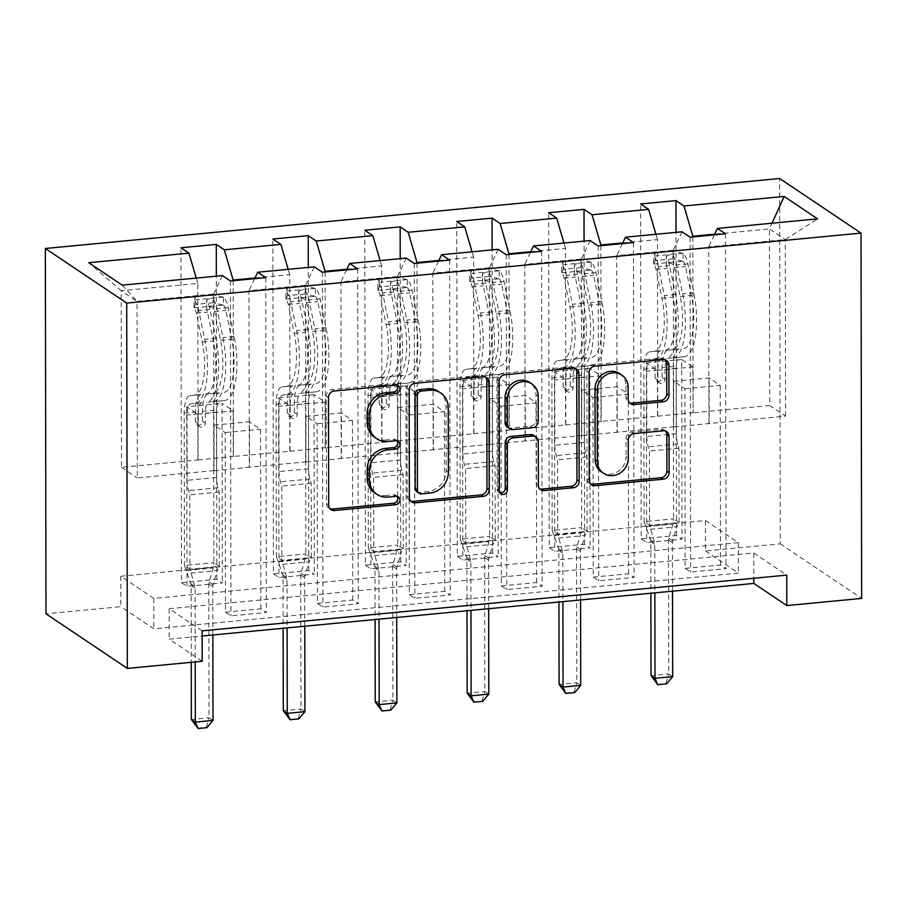 <?xml version="1.0" encoding="UTF-8"?>
<svg xmlns="http://www.w3.org/2000/svg" width="907" height="907" viewBox="0 0 907 907"><rect width="100%" height="100%" fill="white"/><g stroke="black" fill="none" stroke-linecap="round" stroke-linejoin="round"><path stroke-width="0.68" stroke-dasharray="4.54 3.4" d="M396.892 385.214A4.32 3.923 123.9 0 0 393.513 383.672L332.053 389.522A6.179 5.601 123.9 0 0 326.282 396.053L326.463 503.634A6.179 5.601 123.9 0 0 328.81 508.203A6.179 5.601 123.9 0 0 330.012 508.804M397.085 496.378A4.32 3.923 123.9 0 0 393.706 494.837L385.758 495.596L387.958 497.07M396.983 440.791A4.32 3.923 123.9 0 0 393.615 439.249L385.656 440.008L387.856 441.482M202.148 630.841L169.155 608.699L753.762 552.987L786.754 575.117M225.492 612.18L260.853 608.812L266.352 612.497L230.99 615.864L225.492 612.18L225.174 432.56L214.075 425.111L213.939 470.631L213.621 294.049L137.014 301.351L137.32 477.932L213.939 470.631M317.427 603.416L352.789 600.049L358.288 603.733L322.926 607.112L317.427 603.416L317.11 423.796L306.01 416.347L305.863 461.867L305.557 285.297L248.983 290.682L249.289 467.252L305.863 461.867M409.363 594.652L444.725 591.285L450.223 594.969L414.862 598.348L409.363 594.652L409.046 415.032L397.946 407.583L397.799 453.103L397.493 276.533L340.919 281.918L341.225 458.5L397.799 453.103M501.299 585.888L536.649 582.521L542.148 586.217L506.798 589.584L501.299 585.888L500.981 406.279L489.871 398.819L489.735 444.339L489.429 267.769L432.854 273.154L433.161 449.736L489.735 444.339M593.235 577.135L628.585 573.757L634.084 577.453L598.722 580.82L593.235 577.135L592.917 397.515L581.806 390.055L581.67 435.575L581.364 259.005L524.79 264.402L525.096 440.972L581.67 435.575M685.159 568.372L720.521 564.993L726.019 568.689L690.658 572.056L685.159 568.372L684.853 388.752L673.742 381.303L673.606 426.812L673.3 250.241L616.726 255.638L617.032 432.208L673.606 426.812M120.778 576.228L705.385 520.516L738.377 542.647L153.759 598.371L120.778 576.228L120.835 606.681L45.985 613.812M181.513 582.668L216.875 579.29L222.362 582.986L187.012 586.353L181.513 582.668L180.924 247.781M273.449 573.904L308.799 570.537L314.298 574.222L278.948 577.589L273.449 573.904L272.86 239.017M365.374 565.14L400.735 561.773L406.234 565.458L370.872 568.825L365.374 565.14L364.795 230.253M457.309 556.376L492.671 553.009L498.17 556.694L462.808 560.061L457.309 556.376L456.731 221.501M549.245 547.613L584.607 544.245L590.106 547.93L554.744 551.309L549.245 547.613L548.667 212.737M641.181 538.849L676.543 535.481L682.041 539.177L646.68 542.545L641.181 538.849L640.603 203.973M622.746 242.929L657.462 239.618L657.768 416.188L600.978 421.438L600.899 375.77L589.788 368.321L590.106 547.93M600.888 245.672L601.194 421.585M657.462 239.618L655.908 234.278M682.053 231.795L673.3 250.241M622.417 243.62L616.726 255.638M530.822 251.692L565.526 248.382L565.832 424.952L509.042 430.201L508.963 384.534L497.852 377.074L498.17 556.694M508.952 254.436L509.258 430.349M565.526 248.382L563.973 243.042M590.117 240.548L581.364 259.005M530.482 252.384L524.79 264.402M438.886 260.445L473.59 257.146L473.908 433.716L417.107 438.954L417.027 393.298L405.928 385.838L406.234 565.458M417.016 263.2L417.322 439.101M473.59 257.146L472.037 251.806M498.181 249.312L489.429 267.769M438.546 261.148L432.854 273.154M346.95 269.209L381.666 265.898L381.972 442.48L325.171 447.718L325.091 402.05L313.992 394.602L314.298 574.222M325.091 271.964L325.398 447.865M381.666 265.898L380.101 260.57M406.245 258.076L397.493 276.533M346.61 269.912L340.919 281.918M255.014 277.973L289.73 274.662L290.036 451.244L233.235 456.482L233.156 410.814L222.056 403.366L222.362 582.986M233.156 280.728L233.462 456.629M289.73 274.662L288.165 269.334M314.31 266.839L305.557 285.297M254.686 278.676L248.983 290.682M122.196 285.149L137.014 301.351L121.175 290.728L197.794 283.426L198.1 459.996L121.493 467.298L121.175 290.728L88.773 262.713M197.794 283.426L196.229 278.098M222.374 275.603L213.621 294.049M705.385 520.516L705.442 550.957L780.281 543.826L779.646 178.498M780.281 543.826L861.65 598.427M202.193 661.282L169.212 639.14L202.159 636M705.442 550.957L738.423 573.099L153.816 628.812L120.835 606.681M121.493 467.298L137.32 477.932M673.822 426.959L785.575 416.143L769.748 405.52L769.431 228.949L714.682 234.165M692.823 236.92L693.129 412.821L692.835 367.006L681.724 359.557L682.041 539.177M769.748 405.52L693.129 412.821M785.575 416.143L785.269 239.573L769.431 228.949L772.027 223.213M708.968 423.444L708.65 246.874L785.269 239.573L817.592 218.87M657.768 416.188L692.914 412.674M565.832 424.952L600.978 421.438M473.908 433.716L509.042 430.201M381.972 442.48L417.107 438.954M290.036 451.244L325.171 447.718M198.1 459.996L233.235 456.482M214.154 470.778L249.289 467.252M306.09 462.014L341.225 458.5M398.026 453.251L433.161 449.736M489.961 444.487L525.096 440.972M581.886 435.723L617.032 432.208M714.353 234.868L708.65 246.874M169.155 608.699L169.212 639.14M753.762 552.987L753.808 578.258M153.759 598.371L153.816 628.812M738.377 542.647L738.423 573.099M197.885 459.849L197.805 414.193L186.695 406.733L222.056 403.366M197.805 414.193L233.156 410.814M186.695 406.733L187.012 586.353M216.875 579.29L216.342 276.182M230.401 280.989L230.99 615.864M260.853 608.812L260.536 429.192L249.436 421.744L249.516 467.4M265.762 277.621L266.352 612.497M214.075 425.111L249.436 421.744M225.174 432.56L260.536 429.192M306.01 416.347L341.372 412.98L341.451 458.647M317.11 423.796L352.472 420.429L341.372 412.98M357.698 268.857L358.288 603.733M352.789 600.049L352.472 420.429M322.336 272.225L322.926 607.112M289.809 451.096L289.73 405.429L278.63 397.969L278.948 577.589M308.799 570.537L308.278 267.418M278.63 397.969L313.992 394.602M289.73 405.429L325.091 402.05M397.946 407.583L433.297 404.216L433.376 449.883M409.046 415.032L444.407 411.665L433.297 404.216M449.634 260.094L450.223 594.969M444.725 591.285L444.407 411.665M414.272 263.461L414.862 598.348M381.745 442.333L381.666 396.665L370.566 389.216L370.872 568.825M400.735 561.773L400.214 258.654M370.566 389.216L405.928 385.838M381.666 396.665L417.027 393.298M489.871 398.819L525.232 395.452L525.312 441.119M500.981 406.279L536.343 402.901L525.232 395.452M541.57 251.33L542.148 586.217M536.649 582.521L536.343 402.901M506.208 254.697L506.798 589.584M473.681 433.569L473.601 387.901L462.502 380.452L462.808 560.061M492.671 553.009L492.138 249.89M462.502 380.452L497.852 377.074M473.601 387.901L508.963 384.534M581.806 390.055L617.168 386.688L617.248 432.356M592.917 397.515L628.279 394.148L617.168 386.688M633.505 242.566L634.084 577.453M628.585 573.757L628.279 394.148M598.144 245.944L598.722 580.82M565.617 424.805L565.537 379.137L554.426 371.689L554.744 551.309M584.607 544.245L584.074 241.126M554.426 371.689L589.788 368.321M565.537 379.137L600.899 375.77M673.742 381.303L709.104 377.924L709.183 423.592M684.853 388.752L720.215 385.384L709.104 377.924M725.441 233.802L726.019 568.689M720.521 564.993L720.215 385.384M690.08 237.18L690.658 572.056M657.552 416.041L657.473 370.373L646.362 362.925L646.68 542.545M676.543 535.481L676.01 232.362M646.362 362.925L681.724 359.557M657.473 370.373L692.835 367.006M374.614 437.287A19.761 17.925 123.9 0 0 385.656 440.008M374.716 492.875A19.761 17.925 123.9 0 0 385.758 495.596M485.46 377.063A6.179 5.601 123.9 0 0 484.463 376.178A6.179 5.601 123.9 0 0 481.005 375.328L412.753 381.836A6.179 5.601 123.9 0 0 406.971 388.366L407.164 495.936A6.179 5.601 123.9 0 0 409.51 500.517A6.179 5.601 123.9 0 0 410.701 501.106M416.891 491.798A4.32 3.923 123.9 0 0 419.306 492.388L421.506 493.873M438.557 391.518A19.761 17.925 123.9 0 1 446.063 406.155L446.176 470.699A19.761 17.925 123.9 0 1 427.696 491.594L419.306 492.388M499.995 492.886A4.32 3.923 123.9 0 1 497.115 489.156L496.923 379.795A6.179 5.601 123.9 0 1 502.705 373.265L570.957 366.757L573.156 368.231M575.412 368.491A6.179 5.601 123.9 0 0 574.403 367.607A6.179 5.601 123.9 0 0 570.957 366.757M533.735 435.439A6.179 5.601 123.9 0 1 536.082 440.02L536.162 483.646A6.179 5.601 123.9 0 0 538.509 488.227A6.179 5.601 123.9 0 0 539.699 488.816M507.444 427.22A6.179 5.601 123.9 0 0 510.89 428.07L530.278 426.222A6.179 5.601 123.9 0 0 536.048 419.703L536.003 394.749A16.519 14.977 123.9 0 0 529.733 382.505M619.685 373.639A16.519 14.977 123.9 0 1 625.955 385.872L625.977 397.674A6.179 5.601 123.9 0 0 628.313 402.255A6.179 5.601 123.9 0 0 629.515 402.844M601.398 471.889A16.519 14.977 123.9 0 0 617.576 471.787A16.519 14.977 123.9 0 0 626.079 456.697L628.279 458.171M665.489 431.04A6.179 5.601 123.9 0 0 664.48 430.156A6.179 5.601 123.9 0 0 661.033 429.306L631.816 432.083A6.179 5.601 123.9 0 0 626.045 438.614L626.079 456.697M665.364 359.92A6.179 5.601 123.9 0 0 664.355 359.036A6.179 5.601 123.9 0 0 660.908 358.186L592.645 364.693A6.179 5.601 123.9 0 0 586.874 371.212L587.067 478.794A6.179 5.601 123.9 0 0 589.403 483.374A6.179 5.601 123.9 0 0 590.604 483.964M194.461 395.191L201.195 394.568A22.958 7.766 -95.4 0 0 195.356 412.039L195.379 421.914A3.775 3.424 123.9 0 0 198.916 425.224A3.775 3.424 123.9 0 0 202.442 421.233L202.431 411.37A22.958 7.766 84.6 0 1 208.27 393.899L219.46 392.833A22.958 7.766 -95.4 0 0 213.633 410.304L213.893 562.646L219.392 566.342L189.926 569.143L189.801 494.859L188.554 490.596A13.662 4.614 84.6 0 1 187.137 480.302L187.023 415.032A14.784 5 -95.4 0 1 190.776 403.785L195.243 403.332A48.116 16.269 84.6 0 0 204.676 339.32L198.735 310.489A16.666 5.635 84.6 0 0 193.962 300.002L193.973 307.927A8.492 2.868 84.6 0 1 196.354 313.221L202.284 342.052A39.942 13.503 84.6 0 1 194.461 395.191L189.994 395.645A22.958 7.766 -95.4 0 0 184.166 413.104L184.427 565.458L189.926 569.143L194.801 586.341A6.292 5.703 -56.1 0 1 195.084 588.155L195.209 661.951M223.428 297.201L213.134 294.809L213.145 302.723L223.439 305.115L223.428 297.201A16.666 5.635 84.6 0 1 228.201 307.677L234.142 336.508A48.116 16.269 84.6 0 1 224.709 400.52L209.041 402.039A14.784 5 -95.4 0 0 205.288 413.286L205.311 423.161A3.775 3.424 -56.1 0 1 199.665 426.63A3.775 3.424 -56.1 0 1 198.236 423.83L198.214 413.955A14.784 5 84.6 0 1 201.978 402.708L195.243 403.332M223.439 305.115A8.492 2.868 84.6 0 1 225.82 310.409L231.75 339.252A39.942 13.503 84.6 0 1 223.927 392.38M224.709 400.52L220.242 400.973A14.784 5 -95.4 0 0 216.49 412.22L216.603 477.501A13.662 4.614 -95.4 0 0 218.02 487.796L219.267 492.059L219.392 566.342L217.204 570.582L190.583 573.122M213.134 294.809L195.459 296.487L193.962 300.002M213.145 302.723L195.47 304.412L195.459 296.487M193.973 307.927L195.47 304.412M213.519 401.586A48.116 16.269 -95.4 0 0 222.941 337.574L217 308.743A16.666 5.635 -95.4 0 0 213.882 300.126C209.823 298.21 207.465 298.437 206.807 300.795A16.666 5.635 84.6 0 1 209.925 309.423L215.866 338.254A48.116 16.269 84.6 0 1 206.445 402.266M205.662 394.126A39.942 13.503 -95.4 0 0 213.485 340.987L207.544 312.155A8.492 2.868 -95.4 0 0 206.819 309.559L206.569 300.115L206.819 309.559C207.499 306.101 209.857 305.874 213.893 308.879A8.492 2.868 84.6 0 1 214.619 311.486L220.56 340.318A39.942 13.503 84.6 0 1 212.737 393.445M212.998 720.43L209.041 717.766L208.803 583.813A6.292 5.703 -56.1 0 1 209.075 581.943L213.247 567.929L213.893 562.646L184.427 565.458L190.844 583.689A6.292 5.703 -56.1 0 1 191.128 585.503L191.264 662.325M219.267 492.059L189.801 494.859M212.85 634.991L212.76 586.478A6.292 5.703 -56.1 0 1 213.043 584.607L217.204 570.582M197.443 728.06L206.943 727.652M206.286 727.21L209.041 717.766L191.354 719.455M286.397 386.427L293.131 385.815A22.958 7.766 -95.4 0 0 287.292 403.275L287.315 413.15A3.775 3.424 123.9 0 0 290.852 416.472A3.775 3.424 123.9 0 0 294.378 412.481L294.367 402.606A22.958 7.766 84.6 0 1 300.194 385.135L311.396 384.069A22.958 7.766 -95.4 0 0 305.557 401.54L305.829 553.882L311.328 557.578L281.862 560.379L281.726 486.095L280.49 481.832A13.662 4.614 84.6 0 1 279.073 471.538L278.959 406.268A14.784 5 -95.4 0 1 282.712 395.021L287.179 394.568A48.116 16.269 84.6 0 0 296.612 330.556L290.671 301.725A16.666 5.635 84.6 0 0 285.898 291.249L285.909 299.163A8.492 2.868 84.6 0 1 288.29 304.457L294.219 333.3A39.942 13.503 84.6 0 1 286.397 386.427L281.93 386.881A22.958 7.766 -95.4 0 0 276.091 404.341L276.363 556.694L281.862 560.379L286.737 577.578A6.292 5.703 -56.1 0 1 287.02 579.403L287.1 627.905M315.364 288.437L305.069 286.045L305.081 293.959L315.375 296.351L315.364 288.437A16.666 5.635 84.6 0 1 320.137 298.913L326.078 327.744A48.116 16.269 84.6 0 1 316.645 391.756L300.977 393.275A14.784 5 -95.4 0 0 297.224 404.522L297.247 414.397A3.775 3.424 -56.1 0 1 291.601 417.866A3.775 3.424 -56.1 0 1 290.172 415.066L290.149 405.202A14.784 5 84.6 0 1 293.913 393.955L287.179 394.568M315.375 296.351A8.492 2.868 84.6 0 1 317.756 301.657L323.686 330.488A39.942 13.503 84.6 0 1 315.863 383.616M316.645 391.756L312.178 392.209A14.784 5 -95.4 0 0 308.425 403.456L308.539 468.738A13.662 4.614 -95.4 0 0 309.956 479.032L311.192 483.295L311.328 557.578L309.14 561.818L282.519 564.358M305.069 286.045L287.383 287.734L285.898 291.249M305.081 293.959L287.406 295.648L287.383 287.734M285.909 299.163L287.406 295.648M305.444 392.822A48.116 16.269 -95.4 0 0 314.876 328.822L308.936 299.979A16.666 5.635 -95.4 0 0 305.818 291.362C301.759 289.446 299.401 289.673 298.743 292.031A16.666 5.635 84.6 0 1 301.861 300.659L307.802 329.49A48.116 16.269 84.6 0 1 298.38 393.502M297.598 385.362A39.942 13.503 -95.4 0 0 305.421 332.223L299.48 303.392A8.492 2.868 -95.4 0 0 298.754 300.795L298.505 291.362L298.754 300.795C299.435 297.337 301.793 297.111 305.829 300.126A8.492 2.868 84.6 0 1 306.555 302.723L312.496 331.554A39.942 13.503 84.6 0 1 304.673 384.681M304.933 711.666L300.977 709.013L300.739 575.061A6.292 5.703 -56.1 0 1 301.011 573.19L305.183 559.165L305.829 553.882L276.363 556.694L282.78 574.925A6.292 5.703 -56.1 0 1 283.063 576.739L283.154 628.29M311.192 483.295L281.726 486.095M304.786 626.227L304.695 577.714A6.292 5.703 -56.1 0 1 304.967 575.843L309.14 561.818M289.378 719.296L298.879 718.9M298.222 718.457L300.977 709.013L283.29 710.691M378.332 377.663L385.067 377.051A22.958 7.766 -95.4 0 0 379.228 394.511L379.239 404.386A3.775 3.424 123.9 0 0 382.788 407.708A3.775 3.424 123.9 0 0 386.314 403.717L386.303 393.842A22.958 7.766 84.6 0 1 392.13 376.371L403.332 375.305A22.958 7.766 -95.4 0 0 397.493 392.776L397.765 545.118L403.264 548.814L373.797 551.626L373.661 477.343L372.414 473.08A13.662 4.614 84.6 0 1 371.008 462.785L370.884 397.504A14.784 5 -95.4 0 1 374.648 386.257L379.115 385.804A48.116 16.269 84.6 0 0 388.536 321.792L382.607 292.961A16.666 5.635 84.6 0 0 377.822 282.485L377.845 290.399A8.492 2.868 84.6 0 1 380.214 295.693L386.155 324.536A39.942 13.503 84.6 0 1 378.332 377.663L373.865 378.117A22.958 7.766 -95.4 0 0 368.027 395.588L368.299 547.93L373.797 551.626L378.673 568.814A6.292 5.703 -56.1 0 1 378.956 570.639L379.035 619.141M407.288 279.673L397.005 277.281L397.017 285.195L407.311 287.587L407.288 279.673A16.666 5.635 84.6 0 1 412.073 290.149L418.002 318.992A48.116 16.269 84.6 0 1 408.581 382.992L392.912 384.511A14.784 5 -95.4 0 0 389.16 395.758L389.171 405.633A3.775 3.424 -56.1 0 1 383.536 409.102A3.775 3.424 -56.1 0 1 382.108 406.302L382.085 396.438A14.784 5 84.6 0 1 385.838 385.192L379.115 385.804M407.311 287.587A8.492 2.868 84.6 0 1 409.681 292.893L415.621 321.724A39.942 13.503 84.6 0 1 407.799 374.852M408.581 382.992L404.114 383.446A14.784 5 -95.4 0 0 400.35 394.692L400.475 459.974A13.662 4.614 -95.4 0 0 401.88 470.268L403.127 474.531L403.264 548.814L401.075 553.055L374.455 555.594M397.005 277.281L379.319 278.971L377.822 282.485M397.017 285.195L379.341 286.884L379.319 278.971M377.845 290.399L379.341 286.884M397.379 384.069A48.116 16.269 -95.4 0 0 406.812 320.058L400.871 291.215A16.666 5.635 -95.4 0 0 397.742 282.599C393.695 280.694 391.336 280.909 390.679 283.267A16.666 5.635 84.6 0 1 393.797 291.895L399.738 320.727A48.116 16.269 84.6 0 1 390.316 384.738M389.534 376.598A39.942 13.503 -95.4 0 0 397.357 323.47L391.416 294.628A8.492 2.868 -95.4 0 0 390.69 292.031L390.441 282.599L390.69 292.031C391.37 288.573 393.729 288.347 397.765 291.362A8.492 2.868 84.6 0 1 398.49 293.959L404.431 322.79A39.942 13.503 84.6 0 1 396.597 375.929M396.869 702.902L392.912 700.249L392.674 566.297A6.292 5.703 -56.1 0 1 392.946 564.426L397.119 550.402L397.765 545.118L368.299 547.93L374.716 566.161A6.292 5.703 -56.1 0 1 374.999 567.975L375.079 619.526M403.127 474.531L373.661 477.343M396.722 617.463L396.631 568.95A6.292 5.703 -56.1 0 1 396.903 567.079L401.075 553.055M381.314 710.532L390.815 710.136M390.146 709.693L392.912 700.249L375.226 701.927M470.268 368.9L476.991 368.287A22.958 7.766 -95.4 0 0 471.164 385.758L471.175 395.622A3.775 3.424 123.9 0 0 474.724 398.944A3.775 3.424 123.9 0 0 478.25 394.953L478.238 385.078A22.958 7.766 84.6 0 1 484.066 367.607L495.267 366.541A22.958 7.766 -95.4 0 0 489.429 384.012L489.701 536.366L495.199 540.05L465.733 542.862L465.597 468.579L464.35 464.316A13.662 4.614 84.6 0 1 462.933 454.022L462.819 388.74A14.784 5 -95.4 0 1 466.583 377.493L471.05 377.04A48.116 16.269 84.6 0 0 480.472 313.028L474.531 284.197A16.666 5.635 84.6 0 0 469.758 273.721L469.781 281.635A8.492 2.868 84.6 0 1 472.15 286.941L478.091 315.772A39.942 13.503 84.6 0 1 470.268 368.9L465.801 369.353A22.958 7.766 -95.4 0 0 459.962 386.824L460.234 539.166L465.733 542.862L470.608 560.05A6.292 5.703 -56.1 0 1 470.892 561.875L470.971 610.388M499.224 270.91L488.941 268.517L488.952 276.431L499.247 278.834L499.224 270.91A16.666 5.635 84.6 0 1 503.997 281.385L509.938 310.228A48.116 16.269 84.6 0 1 500.517 374.24L484.848 375.747A14.784 5 -95.4 0 0 481.095 386.994L481.107 396.869A3.775 3.424 -56.1 0 1 475.472 400.338A3.775 3.424 -56.1 0 1 474.032 397.549L474.021 387.674A14.784 5 84.6 0 1 477.774 376.428L471.05 377.04M499.247 278.834A8.492 2.868 84.6 0 1 501.616 284.129L507.557 312.96A39.942 13.503 84.6 0 1 499.734 366.099M500.517 374.24L496.05 374.682A14.784 5 -95.4 0 0 492.286 385.928L492.399 451.21A13.662 4.614 -95.4 0 0 493.816 461.504L495.063 465.767L495.199 540.05L493.011 544.302L466.391 546.83M488.941 268.517L471.255 270.207L469.758 273.721M488.952 276.431L471.266 278.12L471.255 270.207M469.781 281.635L471.266 278.12M489.315 375.305A48.116 16.269 -95.4 0 0 498.748 311.294L492.807 282.462A16.666 5.635 -95.4 0 0 489.678 273.835C485.63 271.93 483.272 272.157 482.615 274.515A16.666 5.635 84.6 0 1 485.733 283.131L491.673 311.963A48.116 16.269 84.6 0 1 482.241 375.974M481.47 367.834A39.942 13.503 -95.4 0 0 489.292 314.706L483.352 285.864A8.492 2.868 -95.4 0 0 482.626 283.267L482.365 273.835L482.626 283.267C483.306 279.81 485.664 279.583 489.701 282.599A8.492 2.868 84.6 0 1 490.426 285.195L496.356 314.026A39.942 13.503 84.6 0 1 488.533 367.165M488.805 694.138L484.837 691.485L484.61 557.533A6.292 5.703 -56.1 0 1 484.882 555.662L489.054 541.638L489.701 536.366L460.234 539.166L466.652 557.397A6.292 5.703 -56.1 0 1 466.924 559.222L467.014 610.762M495.063 465.767L465.597 468.579M488.646 608.699L488.567 560.186A6.292 5.703 -56.1 0 1 488.839 558.315L493.011 544.302M473.25 701.769L482.739 701.372M482.082 700.93L484.837 691.485L467.162 693.175M562.204 360.136L568.927 359.523A22.958 7.766 -95.4 0 0 563.1 376.995L563.111 386.858A3.775 3.424 123.9 0 0 566.66 390.18A3.775 3.424 123.9 0 0 570.186 386.189L570.163 376.314A22.958 7.766 84.6 0 1 576.002 358.855L587.203 357.777A22.958 7.766 -95.4 0 0 581.364 375.249L581.636 527.602L587.124 531.287L557.658 534.098L557.533 459.815L556.286 455.552A13.662 4.614 84.6 0 1 554.869 445.258L554.755 379.976A14.784 5 -95.4 0 1 558.519 368.73L562.986 368.276A48.116 16.269 84.6 0 0 572.408 304.276L566.467 275.433A16.666 5.635 84.6 0 0 561.694 264.957L561.705 272.871A8.492 2.868 84.6 0 1 564.086 278.177L570.027 307.008A39.942 13.503 84.6 0 1 562.204 360.136L557.737 360.589A22.958 7.766 -95.4 0 0 551.898 378.06L552.17 530.402L557.658 534.098L562.544 551.297A6.292 5.703 -56.1 0 1 562.816 553.111L562.907 601.624M591.16 262.146L580.865 259.753L580.888 267.667L591.171 270.071L591.16 262.146A16.666 5.635 84.6 0 1 595.933 272.633L601.874 301.464A48.116 16.269 84.6 0 1 592.452 365.476L576.784 366.995A14.784 5 -95.4 0 0 573.031 378.242L573.043 388.105A3.775 3.424 -56.1 0 1 567.408 391.575A3.775 3.424 -56.1 0 1 565.968 388.786L565.957 378.911A14.784 5 84.6 0 1 569.709 367.664L562.986 368.276M591.171 270.071A8.492 2.868 84.6 0 1 593.552 275.365L599.493 304.196A39.942 13.503 84.6 0 1 591.67 357.335M592.452 365.476L587.985 365.918A14.784 5 -95.4 0 0 584.221 377.165L584.335 442.446A13.662 4.614 -95.4 0 0 585.752 452.74L586.999 457.003L587.124 531.287L584.947 535.538L558.327 538.066M580.865 259.753L563.19 261.443L561.694 264.957M580.888 267.667L563.202 269.356L563.19 261.443M561.705 272.871L563.202 269.356M581.251 366.541A48.116 16.269 -95.4 0 0 590.684 302.53L584.743 273.699A16.666 5.635 -95.4 0 0 581.614 265.071C577.566 263.166 575.208 263.393 574.539 265.751A16.666 5.635 84.6 0 1 577.668 274.368L583.609 303.199A48.116 16.269 84.6 0 1 574.176 367.21M573.394 359.07A39.942 13.503 -95.4 0 0 581.228 305.942L575.287 277.111A8.492 2.868 -95.4 0 0 574.562 274.504L574.301 265.071L574.562 274.504C575.242 271.046 577.6 270.819 581.625 273.835A8.492 2.868 84.6 0 1 582.362 276.431L588.292 305.262A39.942 13.503 84.6 0 1 580.469 358.401M580.729 685.375L576.773 682.722L576.546 548.769A6.292 5.703 -56.1 0 1 576.818 546.898L580.99 532.874L581.636 527.602L552.17 530.402L558.587 548.633A6.292 5.703 -56.1 0 1 558.859 550.458L558.95 601.999M586.999 457.003L557.533 459.815M580.582 599.935L580.503 551.422A6.292 5.703 -56.1 0 1 580.775 549.551L584.947 535.538M565.174 693.005L574.675 692.608M574.018 692.166L576.773 682.722L559.097 684.411M654.14 351.383L660.863 350.76A22.958 7.766 -95.4 0 0 655.035 368.231L655.047 378.106A3.775 3.424 123.9 0 0 658.595 381.416A3.775 3.424 123.9 0 0 662.121 377.425L662.099 367.55A22.958 7.766 84.6 0 1 667.937 350.091L679.139 349.025A22.958 7.766 -95.4 0 0 673.3 366.485L673.561 518.838L679.06 522.523L649.593 525.334L649.469 451.051L648.222 446.788A13.662 4.614 84.6 0 1 646.804 436.494L646.691 371.212A14.784 5 -95.4 0 1 650.444 359.966L654.922 359.523A48.116 16.269 84.6 0 0 664.343 295.512L658.403 266.669A16.666 5.635 84.6 0 0 653.63 256.193L653.641 264.118A8.492 2.868 84.6 0 1 656.022 269.413L661.963 298.244A39.942 13.503 84.6 0 1 654.14 351.383L649.673 351.825A22.958 7.766 -95.4 0 0 643.834 369.296L644.095 521.65L649.593 525.334L654.48 542.533A6.292 5.703 -56.1 0 1 654.752 544.347L654.843 592.861M683.096 253.393L672.801 250.99L672.824 258.914L683.107 261.307L683.096 253.393A16.666 5.635 84.6 0 1 687.869 263.869L693.81 292.7A48.116 16.269 84.6 0 1 684.388 356.712L668.72 358.231A14.784 5 -95.4 0 0 664.956 369.478L664.978 379.341A3.775 3.424 -56.1 0 1 659.344 382.822A3.775 3.424 -56.1 0 1 657.904 380.022L657.892 370.147A14.784 5 84.6 0 1 661.645 358.9L654.922 359.523M683.107 261.307A8.492 2.868 84.6 0 1 685.488 266.601L691.429 295.433A39.942 13.503 84.6 0 1 683.606 348.571M684.388 356.712L679.91 357.165A14.784 5 -95.4 0 0 676.157 368.412L676.271 433.682A13.662 4.614 -95.4 0 0 677.688 443.977L678.935 448.239L679.06 522.523L676.883 526.774L650.262 529.314M672.801 250.99L655.126 252.679L653.63 256.193M672.824 258.914L655.137 260.592L655.126 252.679M653.641 264.118L655.137 260.592M673.187 357.777A48.116 16.269 -95.4 0 0 682.608 293.766L676.679 264.935A16.666 5.635 -95.4 0 0 673.55 256.307C669.502 254.402 667.144 254.629 666.475 256.987A16.666 5.635 84.6 0 1 669.604 265.604L675.545 294.446A48.116 16.269 84.6 0 1 666.112 358.446M665.33 350.317A39.942 13.503 -95.4 0 0 673.153 297.179L667.223 268.347A8.492 2.868 -95.4 0 0 666.498 265.751L666.237 256.307L666.498 265.751C667.178 262.282 669.536 262.066 673.561 265.071A8.492 2.868 84.6 0 1 674.286 267.667L680.227 296.51A39.942 13.503 84.6 0 1 672.404 349.637M672.665 676.622L668.708 673.958L668.482 540.005A6.292 5.703 -56.1 0 1 668.754 538.134L672.915 524.121L673.561 518.838L644.095 521.65L650.512 539.869A6.292 5.703 -56.1 0 1 650.795 541.694L650.886 593.235M678.935 448.239L649.469 451.051M672.518 591.171L672.438 542.669A6.292 5.703 -56.1 0 1 672.711 540.787L676.883 526.774M657.11 684.241L666.611 683.844M665.953 683.402L668.708 673.958L651.033 675.647M393.513 383.672L395.713 385.146M393.706 494.837L395.906 496.31M393.615 439.249L395.815 440.723M326.463 503.634L328.663 505.108M326.282 396.053L328.481 397.527M332.053 389.522L334.252 391.008M407.164 495.936L409.363 497.421M406.971 388.366L409.17 389.84M412.753 381.836L414.952 383.31M481.005 375.328L483.204 376.802M427.696 491.594L429.895 493.068M446.176 470.699L448.375 472.184M446.063 406.155L448.262 407.628M502.705 373.265L504.893 374.738M536.162 483.646L538.361 485.12M536.082 440.02L538.282 441.494M497.115 489.156L499.315 490.642M496.923 379.795L499.122 381.269M536.003 394.749L538.202 396.223M510.89 428.07L513.09 429.544M530.278 426.222L532.477 427.707M536.048 419.703L538.248 421.177M625.977 397.674L628.177 399.148M625.955 385.872L628.154 387.346M626.045 438.614L628.245 440.088M631.816 432.083L634.016 433.569M661.033 429.306L663.232 430.78M587.067 478.794L589.267 480.268M586.874 371.212L589.074 372.698M592.645 364.693L594.845 366.167M660.908 358.186L663.108 359.66M198.236 423.83L195.379 421.914M223.167 297.133L193.996 299.911M194.007 307.836L223.179 305.047M215.866 338.254L204.676 339.32M202.284 342.052L213.485 340.987M198.214 413.955L187.023 415.032M216.603 477.501L187.137 480.302M216.49 412.22L205.288 413.286M184.166 413.104L195.356 412.039M202.431 411.37L213.633 410.304M201.978 402.708L190.776 403.785M220.242 400.973L209.041 402.039M189.994 395.645L201.195 394.568M208.27 393.899L219.46 392.833M234.142 336.508L222.941 337.574M220.56 340.318L231.75 339.252M209.925 309.423L198.735 310.489M196.354 313.221L207.544 312.155M228.201 307.677L217 308.743M214.619 311.486L225.82 310.409M218.02 487.796L188.554 490.596M209.075 581.943L213.043 584.607M208.803 583.813L212.76 586.478M191.128 585.503L195.084 588.155M190.844 583.689L194.801 586.341M186.627 570.469L213.247 567.929M213.893 308.879L213.882 300.126M205.311 423.161L202.442 421.233M290.172 415.066L287.315 413.15M315.103 288.369L285.932 291.158M285.943 299.072L315.114 296.294M307.802 329.49L296.612 330.556M294.219 333.3L305.421 332.223M290.149 405.202L278.959 406.268M308.539 468.738L279.073 471.538M308.425 403.456L297.224 404.522M276.091 404.341L287.292 403.275M294.367 402.606L305.557 401.54M293.913 393.955L282.712 395.021M312.178 392.209L300.977 393.275M281.93 386.881L293.131 385.815M300.194 385.135L311.396 384.069M326.078 327.744L314.876 328.822M312.496 331.554L323.686 330.488M301.861 300.659L290.671 301.725M288.29 304.457L299.48 303.392M320.137 298.913L308.936 299.979M306.555 302.723L317.756 301.657M309.956 479.032L280.49 481.832M301.011 573.19L304.967 575.843M300.739 575.061L304.695 577.714M283.063 576.739L287.02 579.403M282.78 574.925L286.737 577.578M278.562 561.705L305.183 559.165M305.829 300.126L305.818 291.362M297.247 414.397L294.378 412.481M382.108 406.302L379.239 404.386M407.039 279.617L377.868 282.394M377.879 290.308L407.05 287.53M399.738 320.727L388.536 321.792M386.155 324.536L397.357 323.47M382.085 396.438L370.884 397.504M400.475 459.974L371.008 462.785M400.35 394.692L389.16 395.758M368.027 395.588L379.228 394.511M386.303 393.842L397.493 392.776M385.838 385.192L374.648 386.257M404.114 383.446L392.912 384.511M373.865 378.117L385.067 377.051M392.13 376.371L403.332 375.305M418.002 318.992L406.812 320.058M404.431 322.79L415.621 321.724M393.797 291.895L382.607 292.961M380.214 295.693L391.416 294.628M412.073 290.149L400.871 291.215M398.49 293.959L409.681 292.893M401.88 470.268L372.414 473.08M392.946 564.426L396.903 567.079M392.674 566.297L396.631 568.95M374.999 567.975L378.956 570.639M374.716 566.161L378.673 568.814M370.498 552.941L397.119 550.402M397.765 291.362L397.742 282.599M389.171 405.633L386.314 403.717M474.032 397.549L471.175 395.622M498.975 270.853L469.803 273.631M469.815 281.544L498.986 278.766M491.673 311.963L480.472 313.028M478.091 315.772L489.292 314.706M474.021 387.674L462.819 388.74M492.399 451.21L462.933 454.022M492.286 385.928L481.095 386.994M459.962 386.824L471.164 385.758M478.238 385.078L489.429 384.012M477.774 376.428L466.583 377.493M496.05 374.682L484.848 375.747M465.801 369.353L476.991 368.287M484.066 367.607L495.267 366.541M509.938 310.228L498.748 311.294M496.356 314.026L507.557 312.96M485.733 283.131L474.531 284.197M472.15 286.941L483.352 285.864M503.997 281.385L492.807 282.462M490.426 285.195L501.616 284.129M493.816 461.504L464.35 464.316M484.882 555.662L488.839 558.315M484.61 557.533L488.567 560.186M466.924 559.222L470.892 561.875M466.652 557.397L470.608 560.05M462.434 544.177L489.054 541.638M489.701 282.599L489.678 273.835M481.107 396.869L478.25 394.953M565.968 388.786L563.111 386.858M590.899 262.089L561.728 264.867M561.75 272.78L590.922 270.003M583.609 303.199L572.408 304.276M570.027 307.008L581.228 305.942M565.957 378.911L554.755 379.976M584.335 442.446L554.869 445.258M584.221 377.165L573.031 378.242M551.898 378.06L563.1 376.995M570.163 376.314L581.364 375.249M569.709 367.664L558.519 368.73M587.985 365.918L576.784 366.995M557.737 360.589L568.927 359.523M576.002 358.855L587.203 357.777M601.874 301.464L590.684 302.53M588.292 305.262L599.493 304.196M577.668 274.368L566.467 275.433M564.086 278.177L575.287 277.111M595.933 272.633L584.743 273.699M582.362 276.431L593.552 275.365M585.752 452.74L556.286 455.552M576.818 546.898L580.775 549.551M576.546 548.769L580.503 551.422M558.859 550.458L562.816 553.111M558.587 548.633L562.544 551.297M554.37 535.413L580.99 532.874M581.625 273.835L581.614 265.071M573.043 388.105L570.186 386.189M657.904 380.022L655.047 378.106M682.835 253.325L653.664 256.103M653.686 264.016L682.858 261.239M675.545 294.446L664.343 295.512M661.963 298.244L673.153 297.179M657.892 370.147L646.691 371.212M676.271 433.682L646.804 436.494M676.157 368.412L664.956 369.478M643.834 369.296L655.035 368.231M662.099 367.55L673.3 366.485M661.645 358.9L650.444 359.966M679.91 357.165L668.72 358.231M649.673 351.825L660.863 350.76M667.937 350.091L679.139 349.025M693.81 292.7L682.608 293.766M680.227 296.51L691.429 295.433M669.604 265.604L658.403 266.669M656.022 269.413L667.223 268.347M687.869 263.869L676.679 264.935M674.286 267.667L685.488 266.601M677.688 443.977L648.222 446.788M668.754 538.134L672.711 540.787M668.482 540.005L672.438 542.669M650.795 541.694L654.752 544.347M650.512 539.869L654.48 542.533M646.306 526.65L672.915 524.121M673.561 265.071L673.55 256.307M664.978 379.341L662.121 377.425M395.928 384.262L398.128 385.736M396.121 495.426L398.32 496.9M396.03 439.85L398.23 441.324M328.81 508.203L331.01 509.689M409.51 500.517L411.71 501.99M484.463 376.178L486.662 377.652M574.403 367.607L576.603 369.081M538.509 488.227L540.697 489.701M498.759 492.365L500.959 493.839M628.313 402.255L630.512 403.728M664.48 430.156L666.679 431.63M589.403 483.374L591.602 484.848M664.355 359.036L666.554 360.51M199.665 426.63L196.808 424.714M291.601 417.866L288.743 415.95M383.536 409.102L380.679 407.186M475.472 400.338L472.615 398.422M567.408 391.575L564.551 389.659M659.344 382.822L656.475 380.895"/><path stroke-width="1.36" d="M399.772 388.944A4.32 3.923 123.9 0 0 395.713 385.146L334.252 391.008A6.179 5.601 123.9 0 0 328.481 397.527L328.663 505.108A6.179 5.601 123.9 0 0 331.01 509.689A6.179 5.601 123.9 0 0 334.456 510.528L395.928 504.677A4.32 3.923 123.9 0 0 398.32 496.9A4.32 3.923 123.9 0 0 395.906 496.31L387.958 497.07A19.761 17.925 123.9 0 1 376.915 494.349A19.761 17.925 123.9 0 1 369.41 479.701L369.398 470.744A19.761 17.925 123.9 0 1 387.867 449.849L395.826 449.09A4.32 3.923 123.9 0 0 398.23 441.324A4.32 3.923 123.9 0 0 395.815 440.723L387.856 441.482A19.761 17.925 123.9 0 1 376.813 438.761A19.761 17.925 123.9 0 1 369.308 424.125L369.296 415.157A19.761 17.925 123.9 0 1 387.777 394.273L395.724 393.513A4.32 3.923 123.9 0 0 399.772 388.944M376.813 438.761L374.614 437.287A19.761 17.925 123.9 0 1 367.12 422.651L367.097 413.683A19.761 17.925 123.9 0 1 385.577 392.799L393.525 392.039A4.32 3.923 123.9 0 0 396.892 385.214M330.012 508.804A6.179 5.601 123.9 0 0 332.257 509.054L393.729 503.204A4.32 3.923 123.9 0 0 397.085 496.378M376.915 494.349L374.716 492.875A19.761 17.925 123.9 0 1 367.21 478.227L367.199 469.27A19.761 17.925 123.9 0 1 385.668 448.375L393.627 447.616A4.32 3.923 123.9 0 0 396.983 440.791M663.176 401.79A6.179 5.601 123.9 0 0 668.958 395.271L668.901 365.09A6.179 5.601 123.9 0 0 666.554 360.51A6.179 5.601 123.9 0 0 663.108 359.66L594.845 366.167A6.179 5.601 123.9 0 0 589.074 372.698L589.267 480.268A6.179 5.601 123.9 0 0 591.602 484.848A6.179 5.601 123.9 0 0 595.06 485.698L663.312 479.191A6.179 5.601 123.9 0 0 669.094 472.66L669.026 436.21A6.179 5.601 123.9 0 0 666.679 431.63A6.179 5.601 123.9 0 0 663.232 430.78L634.016 433.569A6.179 5.601 123.9 0 0 628.245 440.088L628.279 458.171A16.519 14.977 123.9 0 1 619.776 473.261A16.519 14.977 123.9 0 1 603.597 473.363A16.519 14.977 123.9 0 1 597.328 461.119L597.203 390.305A16.519 14.977 123.9 0 1 605.706 375.203A16.519 14.977 123.9 0 1 621.885 375.113A16.519 14.977 123.9 0 1 628.154 387.346L628.177 399.148A6.179 5.601 123.9 0 0 630.512 403.728A6.179 5.601 123.9 0 0 633.97 404.579L663.176 401.79L660.976 400.316A6.179 5.601 123.9 0 0 666.758 393.785L666.702 363.605A6.179 5.601 123.9 0 0 665.364 359.92M126.719 303.085L127.354 668.414L202.193 661.282L202.148 630.841L786.754 575.117L786.811 605.559L861.65 598.427L861.015 233.11L126.719 303.085L45.35 248.484L779.646 178.498L861.015 233.11M488.998 382.232A6.179 5.601 123.9 0 0 486.662 377.652A6.179 5.601 123.9 0 0 483.204 376.802L414.952 383.31A6.179 5.601 123.9 0 0 409.17 389.84L409.363 497.421A6.179 5.601 123.9 0 0 411.71 501.99A6.179 5.601 123.9 0 0 415.157 502.841L483.42 496.333A6.179 5.601 123.9 0 0 489.19 489.814L488.998 382.232L486.798 380.759A6.179 5.601 123.9 0 0 485.46 377.063M504.893 374.738L573.156 368.231A6.179 5.601 123.9 0 1 576.603 369.081A6.179 5.601 123.9 0 1 578.949 373.661L579.142 481.232A6.179 5.601 123.9 0 1 573.36 487.762L544.155 490.551A6.179 5.601 123.9 0 1 540.697 489.701A6.179 5.601 123.9 0 1 538.361 485.12L538.282 441.494A6.179 5.601 123.9 0 0 535.935 436.913A6.179 5.601 123.9 0 0 532.488 436.074L513.113 437.911A6.179 5.601 123.9 0 0 507.33 444.441L507.41 489.859A4.32 3.923 123.9 0 1 500.959 493.839A4.32 3.923 123.9 0 1 499.315 490.642L499.122 381.269A6.179 5.601 123.9 0 1 504.893 374.738M676.01 232.362L675.953 200.606L640.603 203.973L648.63 209.358L592.044 214.755L584.017 209.37L548.667 212.737L556.694 218.122L500.12 223.507L492.093 218.122L456.731 221.501L464.758 226.886L408.184 232.271L400.157 226.886L364.795 230.253L372.822 235.65L316.248 241.035L308.221 235.65L272.86 239.017L280.887 244.402L224.312 249.799L216.285 244.414L180.924 247.781L188.951 253.166L88.773 262.713L122.196 285.149L222.374 275.603L230.401 280.989L265.762 277.621L257.735 272.236L254.686 278.676M675.953 200.606L683.98 205.991L784.17 196.445L817.592 218.87L717.414 228.417L725.441 233.802L690.08 237.18L682.053 231.795L625.479 237.18L633.505 242.566L598.144 245.944L590.117 240.548L533.543 245.944L541.57 251.33L506.208 254.697L498.181 249.312L441.607 254.708L449.634 260.094L414.272 263.461L406.245 258.076L349.671 263.472L357.698 268.857L322.336 272.225L314.31 266.839L257.735 272.236M622.746 242.929L600.888 245.003L600.888 245.672M655.908 234.278L648.63 209.358M600.888 245.003L592.044 214.755M625.479 237.18L622.417 243.62M530.822 251.692L508.952 253.767L508.952 254.436M563.973 243.042L556.694 218.122M508.952 253.767L500.12 223.507M533.543 245.944L530.482 252.384M438.886 260.445L417.016 262.531L417.016 263.2M472.037 251.806L464.758 226.886M417.016 262.531L408.184 232.271M441.607 254.708L438.546 261.148M346.95 269.209L325.08 271.295L325.091 271.964M380.101 260.57L372.822 235.65M325.08 271.295L316.248 241.035M349.671 263.472L346.61 269.912M255.014 277.973L233.156 280.059L233.156 280.728M288.165 269.334L280.887 244.402M233.156 280.059L224.312 249.799M196.229 278.098L188.951 253.166M127.354 668.414L45.985 613.812L45.35 248.484M202.159 636L753.819 583.428L786.811 605.559M714.682 234.165L692.823 236.251L692.823 236.92M772.027 223.213L784.17 196.445M692.823 236.251L683.98 205.991M717.414 228.417L714.353 234.868M753.808 578.258L753.819 583.428M216.342 276.182L216.285 244.414M308.278 267.418L308.221 235.65M400.214 258.654L400.157 226.886M492.138 249.89L492.093 218.122M584.074 241.126L584.017 209.37M410.701 501.106A6.179 5.601 123.9 0 0 412.957 501.367L481.22 494.859A6.179 5.601 123.9 0 0 486.991 488.329L486.798 380.759M421.324 391.076A4.32 3.923 123.9 0 0 417.288 395.645L417.447 490.075A4.32 3.923 123.9 0 0 421.506 493.873L429.895 493.068A19.761 17.925 123.9 0 0 448.375 472.184L448.262 407.628A19.761 17.925 123.9 0 0 440.757 392.992A19.761 17.925 123.9 0 0 429.714 390.271L421.324 391.076L419.125 389.602A4.32 3.923 123.9 0 0 415.089 394.171L417.288 395.645M419.091 493.272L416.891 491.798A4.32 3.923 123.9 0 1 415.247 488.59L415.089 394.171M440.757 392.992L438.557 391.518A19.761 17.925 123.9 0 0 427.514 388.797L429.714 390.271M419.125 389.602L427.514 388.797M539.699 488.816A6.179 5.601 123.9 0 0 541.955 489.077L571.161 486.288A6.179 5.601 123.9 0 0 576.943 479.758L576.75 372.187A6.179 5.601 123.9 0 0 575.412 368.491M535.935 436.913L533.735 435.439A6.179 5.601 123.9 0 0 530.289 434.589L510.913 436.437A6.179 5.601 123.9 0 0 505.131 442.967L505.21 488.385L507.41 489.859M499.995 492.886A4.32 3.923 123.9 0 0 505.21 488.385M538.202 396.223A16.519 14.977 123.9 0 0 531.933 383.978A16.519 14.977 123.9 0 0 515.754 384.08A16.519 14.977 123.9 0 0 507.251 399.171L507.296 424.125A6.179 5.601 123.9 0 0 509.643 428.694A6.179 5.601 123.9 0 0 513.09 429.544L532.477 427.707A6.179 5.601 123.9 0 0 538.248 421.177L538.202 396.223M531.933 383.978L529.733 382.505A16.519 14.977 123.9 0 0 513.555 382.607A16.519 14.977 123.9 0 0 505.052 397.697L507.251 399.171M509.643 428.694L507.444 427.22A6.179 5.601 123.9 0 1 505.097 422.651L505.052 397.697M629.515 402.844A6.179 5.601 123.9 0 0 631.771 403.105L660.976 400.316M621.885 375.113L619.685 373.639A16.519 14.977 123.9 0 0 603.506 373.729A16.519 14.977 123.9 0 0 595.003 388.82L597.203 390.305M603.597 473.363L601.398 471.889A16.519 14.977 123.9 0 1 595.128 459.645L595.003 388.82M590.604 483.964A6.179 5.601 123.9 0 0 592.861 484.225L661.112 477.717A6.179 5.601 123.9 0 0 666.894 471.187L666.826 434.725A6.179 5.601 123.9 0 0 665.489 431.04M191.264 662.325L191.354 719.455L195.322 722.108L212.998 720.43L212.85 634.991M212.998 720.43L206.943 727.652L198.1 728.502L191.354 719.455M195.209 661.951L195.322 722.108L198.1 728.502M283.154 628.29L283.29 710.691L287.247 713.356L304.933 711.666L304.786 626.227M304.933 711.666L298.879 718.9L290.036 719.739L283.29 710.691M287.1 627.905L287.247 713.356L290.036 719.739M375.079 619.526L375.226 701.927L379.183 704.592L396.869 702.902L396.722 617.463M396.869 702.902L390.815 710.136L381.972 710.975L375.226 701.927M379.035 619.141L379.183 704.592L381.972 710.975M467.014 610.762L467.162 693.175L471.118 695.828L488.805 694.138L488.646 608.699M488.805 694.138L482.739 701.372L473.908 702.211L467.162 693.175M470.971 610.388L471.118 695.828L473.908 702.211M558.95 601.999L559.097 684.411L563.054 687.064L580.729 685.375L580.582 599.935M580.729 685.375L574.675 692.608L565.843 693.447L559.097 684.411M562.907 601.624L563.054 687.064L565.843 693.447M650.886 593.235L651.033 675.647L654.99 678.3L672.665 676.622L672.518 591.171M672.665 676.622L666.611 683.844L657.779 684.694L651.033 675.647M654.843 592.861L654.99 678.3L657.779 684.694M385.577 392.799L387.777 394.273M367.097 413.683L369.296 415.157M367.12 422.651L369.308 424.125M393.627 447.616L395.826 449.09M385.668 448.375L387.867 449.849M367.199 469.27L369.398 470.744M367.21 478.227L369.41 479.701M393.729 503.204L395.928 504.677M332.257 509.054L334.456 510.528M393.525 392.039L395.724 393.513M486.991 488.329L489.19 489.814M481.22 494.859L483.42 496.333M412.957 501.367L415.157 502.841M415.247 488.59L417.447 490.075M576.75 372.187L578.949 373.661M576.943 479.758L579.142 481.232M571.161 486.288L573.36 487.762M541.955 489.077L544.155 490.551M530.289 434.589L532.488 436.074M510.913 436.437L513.113 437.911M505.131 442.967L507.33 444.441M505.097 422.651L507.296 424.125M631.771 403.105L633.97 404.579M595.128 459.645L597.328 461.119M666.826 434.725L669.026 436.21M666.894 471.187L669.094 472.66M661.112 477.717L663.312 479.191M592.861 484.225L595.06 485.698M666.702 363.605L668.901 365.09M666.758 393.785L668.958 395.271"/></g></svg>
